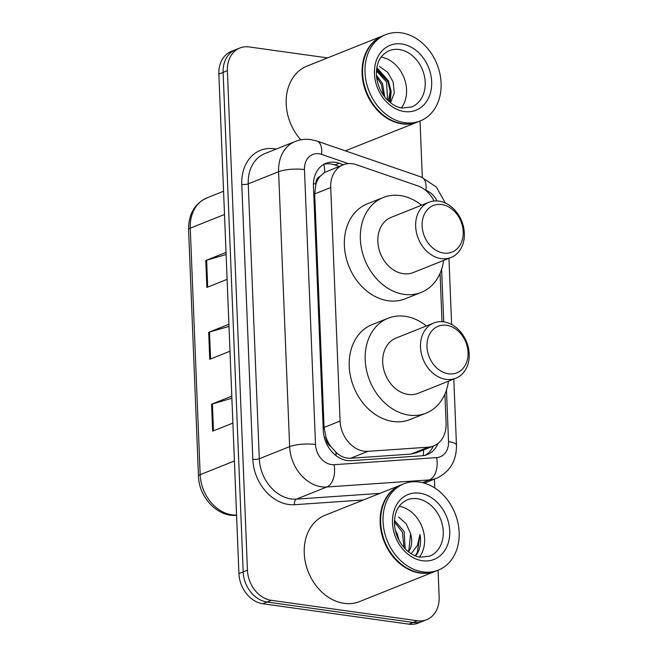 <?xml version="1.0" encoding="UTF-8"?>
<svg xmlns="http://www.w3.org/2000/svg" width="657" height="657" viewBox="0 0 657 657"><rect width="100%" height="100%" fill="white"/><g stroke="black" fill="none" stroke-linecap="round" stroke-linejoin="round"><path stroke-width="0.99" d="M434.047 201.009A27.881 21.936 68.2 0 0 417.795 185.882L356.423 164.71A27.881 21.936 68.2 0 0 352.448 163.749A27.881 21.936 68.2 0 0 343.184 164.808A27.881 21.936 68.2 0 0 330.709 187.508L340.088 421.055A27.881 21.936 68.2 0 0 367.936 451.334L428.29 447.171A27.881 21.936 68.2 0 0 433.604 445.963A27.881 21.936 68.2 0 0 446.087 423.264L444.912 394.093M331.013 446.719A27.881 21.936 -111.8 0 1 326.02 437.324L326.036 437.8A9.297 7.309 68.2 0 0 331.013 446.719L335.908 452.156C340.318 456.459 345.221 458.487 350.633 458.249L410.978 454.086L416.497 452.796L433.604 445.963M343.184 164.808L324.673 172.413L320.156 176.331A9.297 7.309 68.2 0 0 315.845 183.952A27.881 7.055 177.7 0 0 313.438 183.664M315.845 183.952L315.861 184.428A27.881 21.936 -111.8 0 1 320.156 176.331M315.861 184.428L314.695 193.905L324.073 427.452L326.02 437.324M442.005 321.692L440.067 273.353M343.422 164.71L339.168 163.24A27.881 21.936 68.2 0 0 335.185 162.279A27.881 21.936 68.2 0 0 325.929 163.338A27.881 21.936 68.2 0 0 313.446 186.046L323.26 430.392A27.881 21.936 68.2 0 0 351.117 460.672L422.032 455.777A27.881 21.936 68.2 0 0 427.346 454.57A27.881 21.936 68.2 0 0 437.956 443.442M323.852 164.332A27.881 21.936 -111.8 0 1 330.931 163.979A27.881 21.936 -111.8 0 1 334.906 164.948L339.16 166.41M438.079 570.202L439.155 596.983A27.881 21.936 -111.8 0 1 426.68 619.682A27.881 21.936 -111.8 0 1 417.417 620.75L271.349 600.334A27.881 21.936 -111.8 0 1 247.443 570.202L227.379 70.71A27.881 21.936 -111.8 0 1 239.862 48.002A27.881 21.936 -111.8 0 1 249.126 46.943L327.547 57.898M420.037 121.019L422.303 177.423M434.425 479.125L434.778 487.987M426.68 619.682L418.156 623.091A27.881 21.936 -111.8 0 1 408.9 624.15L262.833 603.742A27.881 21.936 -111.8 0 1 238.926 573.602L218.863 74.11L223.125 72.41A27.881 21.936 -111.8 0 1 235.6 49.71A27.881 21.936 -111.8 0 0 223.125 72.41L243.18 571.902L223.125 72.41L227.379 70.71M262.833 603.742L267.087 602.042A27.881 21.936 -111.8 0 1 243.18 571.902A27.881 21.936 -111.8 0 0 267.087 602.042L413.154 622.45L267.087 602.042L271.349 600.334M422.418 621.391A27.881 21.936 -111.8 0 1 413.154 622.45A27.881 21.936 -111.8 0 0 422.418 621.391M433.292 446.087A27.881 21.936 -111.8 0 1 425.153 455.276M231.88 398.265L212.392 403.94A7.432 1.881 177.7 0 0 211.562 404.219L212.646 431.173L232.882 423.092M231.798 396.138L211.562 404.219M226.107 254.53L206.618 260.197A7.432 1.881 177.7 0 0 205.789 260.484L206.873 287.438L227.108 279.348M226.024 252.403L205.789 260.484M228.997 326.398L209.509 332.072A7.432 1.881 177.7 0 0 208.671 332.352L209.755 359.305L229.991 351.216M228.907 324.271L208.671 332.352M218.863 74.11A27.881 21.936 -111.8 0 1 231.346 51.41L239.862 48.002M417.63 121.98A46.466 36.562 -111.8 0 1 417.367 122.087A46.466 36.562 -111.8 0 1 401.936 123.853A46.466 36.562 -111.8 0 1 363.313 83.16A46.466 36.562 -111.8 0 1 382.891 35.79A46.466 36.562 -111.8 0 1 383.154 35.683M300.807 139.834A46.466 36.562 -111.8 0 1 307.008 66.102L382.891 35.79M420.299 120.921L417.901 121.874A46.466 36.562 -111.8 0 1 402.47 123.647A46.466 36.562 -111.8 0 1 363.847 82.946A46.466 36.562 -111.8 0 1 383.425 35.577L385.823 34.616A46.466 36.562 -111.8 0 1 401.255 32.85A46.466 36.562 -111.8 0 1 439.87 73.551A46.466 36.562 -111.8 0 1 420.299 120.921A46.466 36.562 -111.8 0 1 404.86 122.687A46.466 36.562 -111.8 0 1 366.245 81.985A46.466 36.562 -111.8 0 1 385.823 34.616M381.159 57.077A30.304 23.849 -111.8 0 1 403.899 77.427A30.304 23.849 -111.8 0 1 401.443 107.855M387.597 100.176L386.571 82.068L376.477 70.907M388.418 100.956L390.159 91.397L387.901 81.534L376.576 69.823M383.507 95.322L381.249 84.195L376.617 77.173M384.698 96.924L382.579 83.661L376.453 75.202M390.521 102.738L394.299 92.892L393.116 81.887L387.646 72.295L379.442 66.423M390.086 102.393L391.186 91.553L388.377 80.803L376.872 67.646M389.609 102.007L390.488 91.446L387.712 81.066L376.773 68.246M443.639 253.06A25.089 19.743 -111.8 0 1 422.131 225.934A25.089 19.743 -111.8 0 1 441.693 204.541A25.089 19.743 -111.8 0 1 463.21 231.666A25.089 19.743 -111.8 0 1 443.639 253.06M441.159 258.612A29.737 23.406 -111.8 0 1 416.448 232.562A29.737 23.406 -111.8 0 1 428.972 202.249A29.737 23.406 -111.8 0 1 438.851 201.116A29.737 23.406 -111.8 0 1 463.571 227.166A29.737 23.406 -111.8 0 1 451.039 257.478A29.737 23.406 -111.8 0 1 441.159 258.612M428.972 202.249L391.17 217.352A29.737 23.406 68.2 0 0 378.637 247.673A29.737 23.406 68.2 0 0 403.357 273.714A29.737 23.406 68.2 0 0 413.228 272.581L451.039 257.478M443.615 260.451A51.115 40.225 -111.8 0 1 421.162 292.431A51.115 40.225 -111.8 0 1 404.186 294.377A51.115 40.225 -111.8 0 1 361.703 249.611A51.115 40.225 -111.8 0 1 383.236 197.502A51.115 40.225 -111.8 0 1 400.212 195.556A51.115 40.225 -111.8 0 1 421.548 205.214M421.162 292.431L405.188 298.812A51.115 40.225 -111.8 0 1 388.205 300.758A51.115 40.225 -111.8 0 1 345.73 255.992A51.115 40.225 -111.8 0 1 367.263 203.884L383.236 197.502M448.493 373.8A25.089 19.743 -111.8 0 1 426.976 346.674A25.089 19.743 -111.8 0 1 446.546 325.289A25.089 19.743 -111.8 0 1 468.063 352.415A25.089 19.743 -111.8 0 1 448.493 373.8M446.013 379.352A29.737 23.406 -111.8 0 1 421.293 353.302A29.737 23.406 -111.8 0 1 433.825 322.989A29.737 23.406 -111.8 0 1 443.705 321.856A29.737 23.406 -111.8 0 1 468.416 347.906A29.737 23.406 -111.8 0 1 455.892 378.218A29.737 23.406 -111.8 0 1 446.013 379.352M433.825 322.989L396.015 338.092A29.737 23.406 68.2 0 0 383.491 368.413A29.737 23.406 68.2 0 0 408.202 394.455A29.737 23.406 68.2 0 0 418.082 393.321L455.892 378.218M448.46 381.191A51.115 40.225 -111.8 0 1 426.007 413.171A51.115 40.225 -111.8 0 1 409.032 415.117A51.115 40.225 -111.8 0 1 366.549 370.351A51.115 40.225 -111.8 0 1 388.09 318.243A51.115 40.225 -111.8 0 1 405.065 316.296A51.115 40.225 -111.8 0 1 426.393 325.954M426.007 413.171L410.034 419.552A51.115 40.225 -111.8 0 1 393.058 421.498A51.115 40.225 -111.8 0 1 350.575 376.732A51.115 40.225 -111.8 0 1 372.108 324.624L388.09 318.243M435.673 571.163A46.466 36.562 -111.8 0 1 435.41 571.27A46.466 36.562 -111.8 0 1 419.971 573.044A46.466 36.562 -111.8 0 1 381.356 532.342A46.466 36.562 -111.8 0 1 400.934 484.973A46.466 36.562 -111.8 0 1 401.197 484.866M435.41 571.27L359.527 601.59A46.466 36.562 -111.8 0 1 344.096 603.356A46.466 36.562 -111.8 0 1 305.472 562.655A46.466 36.562 -111.8 0 1 325.051 515.285L400.934 484.973M438.334 570.104L435.944 571.056A46.466 36.562 -111.8 0 1 420.505 572.83A46.466 36.562 -111.8 0 1 381.889 532.129A46.466 36.562 -111.8 0 1 401.468 484.759L403.858 483.807A46.466 36.562 -111.8 0 1 419.297 482.033A46.466 36.562 -111.8 0 1 457.913 522.734A46.466 36.562 -111.8 0 1 438.334 570.104A46.466 36.562 -111.8 0 1 422.903 571.869A46.466 36.562 -111.8 0 1 384.288 531.168A46.466 36.562 -111.8 0 1 403.858 483.807M399.193 506.26A30.304 23.849 -111.8 0 1 421.942 526.618A30.304 23.849 -111.8 0 1 419.486 557.046M404.014 547.634L402.413 532.129L394.446 522.06M405.18 548.891L404.104 531.456L394.504 520.385M399.226 540.768L397.345 534.157L395.325 530.363M415.511 555.904L417.211 553.728C420.381 548.16 421.309 541.738 420.004 534.453L417.458 545.335L411.159 553.728M408.079 551.535L408.868 550.188L410.592 533.64A21.008 16.532 -111.8 0 1 408.572 551.929M410.592 533.64L406.157 523.744L398.668 517.059M415.175 555.773L417.326 552.389L420.004 534.453M336.097 455.703A27.881 16.68 -94 0 0 335.908 452.156M324.673 172.413A27.881 14.224 -71 0 0 323.77 164.381M423.289 455.646A27.881 16.68 -94 0 0 423.609 449.955M326.036 437.8A27.881 7.055 177.7 0 0 324.344 437.587M314.695 193.905L330.709 187.508M410.978 454.086L428.29 447.171M350.633 458.249L367.936 451.334M324.073 427.452L340.088 421.055M348.325 163.618L321.61 154.395A18.585 14.626 68.2 0 0 318.957 153.754A18.585 14.626 68.2 0 0 304.47 169.596L315.508 444.493A18.585 14.626 68.2 0 0 331.448 464.589A18.585 14.626 68.2 0 0 334.076 464.688L436.675 457.601A18.585 14.626 68.2 0 0 448.534 441.66L446.464 390.028M424.373 483.141L436.462 478.312A37.17 29.253 -111.8 0 1 429.374 479.914L326.775 487.001A37.17 29.253 -111.8 0 1 321.519 486.812A37.17 29.253 -111.8 0 1 289.638 446.629L278.601 171.723A37.17 29.253 -111.8 0 1 295.239 141.46L264.886 153.582A37.17 29.253 68.2 0 0 248.247 183.853L259.293 458.75A37.17 29.253 68.2 0 0 291.166 498.942A37.17 29.253 68.2 0 0 296.43 499.131L379.935 493.366M363.428 499.952L294.599 504.707A41.818 32.907 -111.8 0 1 252.822 459.284L241.784 184.387A4.648 1.174 177.7 0 0 248.247 183.853L278.601 171.723A18.585 4.698 -2.3 0 1 304.47 169.596M294.599 504.707A4.648 2.776 86 0 1 296.43 499.131L326.775 487.001A18.585 11.12 -94 0 0 334.076 464.688M241.784 184.387A41.818 32.907 -111.8 0 1 274.396 148.737A41.818 32.907 -111.8 0 1 276.227 149.057M247.443 570.202L238.926 573.602M417.417 620.75L408.9 624.15M315.508 444.493A18.585 4.698 -2.3 0 0 289.638 446.629L259.293 458.75A4.648 1.174 177.7 0 1 252.822 459.284M436.675 457.601A18.585 11.12 -94 0 1 429.374 479.914L422.541 482.649M437.004 200.943A18.585 14.626 68.2 0 0 425.941 190.399L425.531 190.259M443.721 321.864L441.611 269.288M448.534 441.66A18.585 4.698 -2.3 0 1 456.459 445.167L453.806 379.056M425.941 190.399A18.585 9.485 -71 0 0 421.359 177.078L317.027 141.083A18.585 9.485 -71 0 1 321.61 154.395M334.906 164.948L339.168 163.24M236.265 515.293C217.639 517.199 198.8 497.185 198.48 476.111A9.297 2.349 -2.3 0 1 200.163 474.683A37.17 29.253 68.2 0 0 236.577 515.096M224.497 214.486L190.259 228.168A9.297 2.349 177.7 0 0 188.584 229.605C188.51 214.19 194.62 203.629 206.898 197.897A37.17 29.253 68.2 0 0 190.259 228.168L200.163 474.683L234.401 461M210.585 358.968L209.509 332.072M207.702 287.101L206.618 260.197M213.476 430.844L212.392 403.94M389.158 50.696A30.304 23.849 -111.8 0 1 399.218 49.538A30.304 23.849 -111.8 0 1 424.406 76.081A30.304 23.849 -111.8 0 1 411.635 106.968L402.396 108.011C395.506 107.477 384.715 100.833 379.146 87.241C376.141 79.292 375.607 71.794 377.529 64.739C379.138 58.342 383.015 53.66 389.158 50.696M404.416 111.55A34.944 27.504 -111.8 0 1 374.449 73.773A34.944 27.504 -111.8 0 1 401.698 43.986A34.944 27.504 -111.8 0 1 431.665 81.764A34.944 27.504 -111.8 0 1 404.416 111.55M407.192 499.878A30.304 23.849 -111.8 0 1 417.261 498.72A30.304 23.849 -111.8 0 1 442.448 525.263A30.304 23.849 -111.8 0 1 429.678 556.151L420.439 557.202C413.549 556.66 402.757 550.016 397.189 536.424C394.184 528.474 393.642 520.976 395.571 513.93C397.181 507.524 401.057 502.843 407.192 499.878M422.459 560.733A34.944 27.504 -111.8 0 1 392.492 522.956A34.944 27.504 -111.8 0 1 419.741 493.169A34.944 27.504 -111.8 0 1 449.708 530.946A34.944 27.504 -111.8 0 1 422.459 560.733M317.027 141.083L310.884 139.604C305.48 138.865 300.265 139.481 295.239 141.46M436.462 478.312C449.93 471.89 456.599 460.844 456.459 445.167M451.614 324.492L448.953 258.316M445.397 203.07L436.322 187.048L421.359 177.078M198.48 476.111L188.584 229.605M206.898 197.897L223.569 191.244M417.367 122.087L345.352 150.855"/></g></svg>
